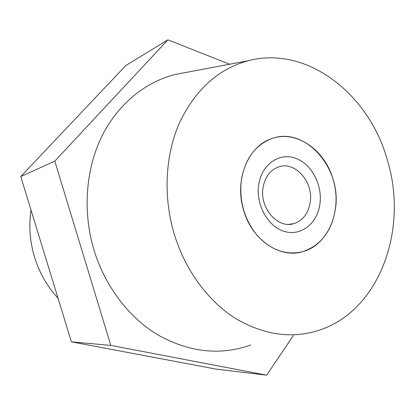 <?xml version="1.0" encoding="UTF-8"?>
<svg xmlns="http://www.w3.org/2000/svg" width="415" height="415" viewBox="0 0 415 415"><rect width="100%" height="100%" fill="white"/><g stroke="black" fill="none" stroke-linecap="round" stroke-linejoin="round"><path stroke-width="0.62" d="M243.589 210.13C251.827 239.88 279.845 258.721 302.577 251.708C328.364 245.146 342.468 210.146 333.198 179.892C325.194 149.924 296.082 129.459 271.436 138.75C248.066 146.215 234.21 179.991 243.589 210.13M58.043 298.235C47.315 286.651 39.513 273.054 34.627 257.445C29.896 241.779 28.692 225.968 31.006 210.011M174.077 233.583C162.945 195.968 165.305 154.494 179.752 122.197C195.761 89.23 218.622 68.734 248.326 60.704C308.029 45.012 370.201 95.341 387.76 161.482C407.784 228.406 380.773 307.65 322.341 329.111C294.443 339.221 265.787 335.839 236.379 318.964C208.449 301.689 185.111 270.347 174.077 233.583M250.691 345.026C220.92 355.588 190.485 352.517 159.381 335.797C129.859 318.663 105.369 287.227 94.034 250.157C82.611 212.226 85.594 170.233 101.338 137.412C117.258 104.658 144.819 82.18 175.006 74.513L187.134 72.231M229.635 64.226L167.899 39.83L125.833 65.518L20.75 176.541L71.401 341.836L216.22 369.148L266.679 375.17L293.353 335.548M167.899 39.83L54.801 161.134L20.75 176.541M54.801 161.134L110.815 345.399L71.401 341.836M110.815 345.399L266.679 375.17M258.758 184.452C261.792 164.345 279.264 152.341 295.335 158.157C311.458 163.681 322.678 184.908 319.929 204.066C317.413 223.286 301.16 236.436 284.56 231.487C267.919 226.844 255.479 204.476 258.758 184.452M310.197 202.479C313.776 182.107 295.065 160.672 278.47 166.975C270.186 170.114 265.055 176.93 263.089 187.424C259.235 207.915 277.967 229.288 294.074 223.561C302.94 220.448 308.314 213.419 310.197 202.479M241.509 178.917C238.848 200.139 243.989 218.887 256.932 235.17C270.746 250.079 285.961 255.593 302.577 251.708C320.826 245.509 331.772 231.28 335.408 209.025C342.261 168.521 305.03 125.584 271.436 138.75C255.474 145.022 245.498 158.411 241.509 178.917M248.326 60.704L175.006 74.513M288.996 224.339L294.074 223.561"/></g></svg>
